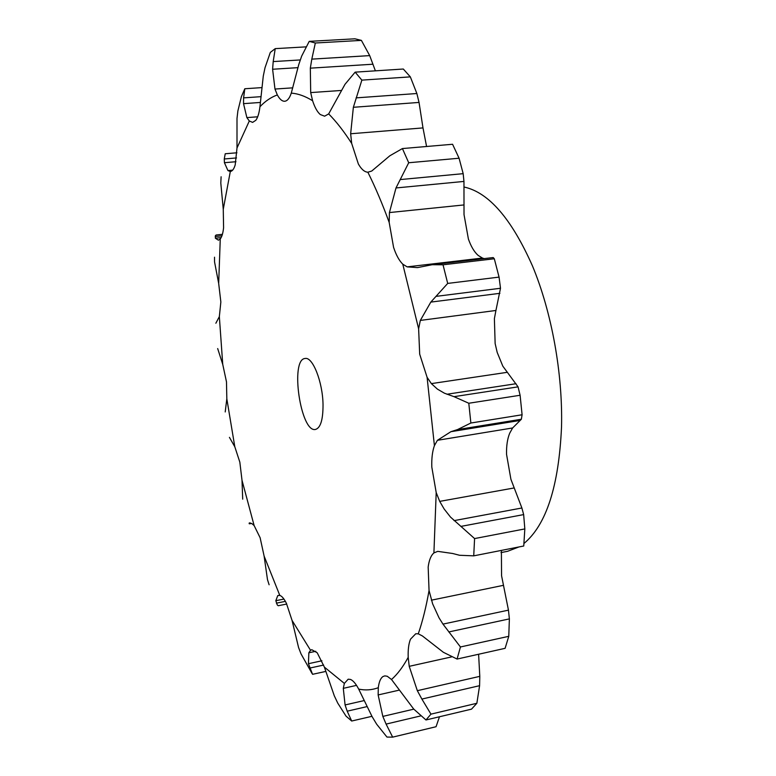 <?xml version="1.0" encoding="UTF-8"?>
<svg xmlns="http://www.w3.org/2000/svg" width="776" height="776" viewBox="0 0 776 776"><rect width="100%" height="100%" fill="white"/><g stroke="black" fill="none" stroke-linecap="round" stroke-linejoin="round"><path stroke-width="1.16" d="M310.536 650.278L292.067 620.431L286.392 603.311C284.103 598.732 281.911 596.094 279.796 595.396L264.102 556.043L260.125 537.739L254.13 525.565L242.015 480.325L239.832 462.127L234.808 446.792L226.825 398.806L226.485 381.86L222.741 364.39L219.346 316.618L220.85 301.99L218.677 283.424L220.268 238.93C221.897 236.913 223.003 233.169 223.585 227.717L223.265 209.248L230.317 171.477C232.315 171.254 233.935 169.061 235.196 164.91L237 147.993L249.309 120.988L252.617 122.385L255.828 120.299C257.797 117.622 259.165 113.102 259.95 106.729C265.295 101.103 271.086 97.175 277.333 94.944C279.69 99.25 282.134 101.355 284.666 101.258L284.84 101.249C287.421 100.88 289.574 98.164 291.281 93.12C298.1 93.615 305.201 96.156 312.602 100.754C314.765 107.398 317.326 111.996 320.284 114.538L324.62 116.187L328.675 113.907C336.328 121.609 344.001 131.454 351.683 143.434L358.366 163.998C361.354 169.265 364.516 172.01 367.853 172.214C375.312 187.161 382.423 203.894 389.183 222.421L393.577 247.35C396.09 255.003 399.165 260.62 402.783 264.18L418.623 328.772L419.69 354.166L427.091 377.301L434.415 445.647C432.377 451.341 431.514 458.49 431.815 467.103L436.199 492.576L433.91 552.91C430.99 555.432 429.079 560.136 428.168 567.033L429.05 590.507C426.17 606.88 422.58 621.324 418.274 633.827L415.761 633.75L410.504 639.182C408.69 643.605 407.924 649.658 408.195 657.34C403.064 666.817 397.506 674.208 391.511 679.504L387.263 676.265L384.828 675.877L382.985 676.536C380.579 678.166 379.018 681.891 378.3 687.711C371.917 690.068 365.38 690.524 358.687 689.098C355.874 683.743 353.138 680.523 350.48 679.437L348.172 679.204L344.36 683.413L324.387 667.127L317.219 652.791L311.768 649.706L310.536 650.278L308.848 652.781L308.431 663.693L312.573 674.315L325.774 671.424M312.049 673.49L301.02 653.887L298.556 647.485L292.067 620.431M418.274 633.827L422.386 635.942L443.358 652.286L457.083 659.057L505.098 648.329L508.765 636.32L509.376 618.889L508.455 610.14L501.568 575.743L501.393 550.407M433.91 552.91L437.761 551.358L452.641 553.492L459.518 555.267L473.729 555.849L523.752 546.003L524.828 528.922L523.654 514.595L521.889 507.989L510.909 479.277L506.544 454.329C506.35 445.86 507.407 438.818 509.706 433.192L512.626 427.964L437.421 440.302L450.914 431.689L457.5 429.594L470.867 423.017L468.791 403.248L454.028 396.672L518.058 386.855L502.829 366.175L497.193 352.411L495.136 343.555L494.39 318.635L495.932 310.468L420.33 320.42L430.806 302.106L447.704 283.415L443.028 264.8L432.261 264.703L417.507 267.604L407.167 266.876L482.449 258.059L478.161 255.42C474.272 251.967 471.022 246.496 468.394 239.008L464.019 214.574L464 204.932L389.426 212.566L395.993 187.957L408.709 162.747L402.414 148.565L389.804 155.801L371.714 171.05L367.853 172.214M426.577 146.489L422.988 127.914L350.655 133.763L353.361 107.292L361.858 80.122L355.146 72.149L344.99 84.322L328.675 113.907M324.387 667.127L334.291 695.791L337.735 703.085L346.009 716.122L351.693 721.03L347.202 711.185L366.66 706.693M279.796 595.396L277.76 595.59L275.829 600.692L277.245 604.892L278.225 605.736L286.742 604.029M344.36 683.413L343.293 688.341L345.077 704.947L347.202 711.185M264.102 556.043L267.487 579.623L269.117 584.764M358.687 689.098L372.111 716.636L376.641 724.173L386.962 737.064L392.666 737.142L386.089 724.095L420.689 715.918M254.13 525.565L251.957 523.684L249.484 522.869L249.3 523.81L251.589 523.49M392.666 737.142L436.054 726.724L439.478 716.762M378.3 687.711L378.145 694.937L382.83 716.403L386.089 724.095M242.015 480.325L242.694 499.152M391.511 679.504L413.695 709.041L425.966 719.973L430.952 714.143L421.882 699.069L479.597 685.683L479.791 676.352L478.608 654.246M234.808 446.792L229.434 437.363M425.966 719.973L471.517 709.148L476.862 703.279L479.597 685.683M408.195 657.34L409.224 666.332L417.333 690.688L421.882 699.069M226.825 398.806L225.215 411.949M222.741 364.39L217.668 348.56M429.05 590.507L432.639 603.864L439.003 617.774L442.97 624.108L460.44 646.971L457.083 659.057M219.346 316.618L215.864 323.223M218.677 283.424L214.554 261.929L214.525 257.195M220.268 238.93L218.434 240.191L215.359 238.213L215.379 235.729L216.174 234.982L222.402 234.333M436.199 492.576L439.711 501.383L514.158 487.949M223.265 209.248L220.801 183.029L221.111 176.763M434.415 445.647L437.421 440.302M518.058 386.855L520.104 395.265L522.093 414.772L521.356 419.244L512.626 427.964M230.152 171.486L227.931 170.555L232.654 170.138M427.091 377.301L431.359 383.616L437.412 389.115L444.415 393.199L454.028 396.672M237 147.993L237 118.466L237.883 110.91L241.404 96.583L244.809 88.755L243.596 97.873L260.814 96.68M418.623 328.772L420.33 320.42M432.261 264.703L493.206 257.554L494.312 258.767L499.065 277.11L500.501 288.265L495.932 310.468M484.195 258.612L482.449 258.059M249.309 120.988L246.875 117.603L257.68 116.798M402.783 264.18L407.167 266.876M259.95 106.729L263.277 76.087L265.023 67.696L270.329 52.399L275.228 48.636L273.2 61.585L300.264 59.946M389.183 222.421L389.426 212.566M402.414 148.565L452.573 144.268L459.082 158.226L463.175 173.669L463.961 181.429L464 204.932M277.333 94.944L274.976 89.046L292.746 87.843M291.281 93.12L298.76 64.592L301.651 56.144L309.226 41.37L315.337 43L311.806 59.131L369.696 55.61L375.39 70.829M351.683 143.434L350.655 133.763M309.226 41.37L354.923 38.8L361.403 40.391L369.696 55.61M355.146 72.149L403.307 69.025L410.339 76.873L416.867 93.518L419.04 102.432L422.988 127.914M312.602 100.754L310.691 92.587L341.43 90.453M464.387 187.094C488.909 192.613 511.607 218.9 532.472 265.955C551.697 312.059 562.872 373.595 561.523 426.984C558.856 486.067 546.323 524.906 523.936 543.491M518.882 546.964L507.63 551.29L500.986 552.599M439.711 501.383L444.144 508.988L450.497 517.078L474.582 538.573L473.729 555.849M227.931 170.555L224.419 162.708L224.264 158.973L225.224 153.755L236.932 152.785M246.875 117.603L243.528 103.654L243.596 97.873M274.976 89.046L272.609 69.248L273.2 61.585M310.691 92.587L310.322 68.162L311.806 59.131M323.029 404.626C323.088 419.622 320.585 427.896 315.512 429.438C300.661 433.134 289.817 359.181 305.104 358.483C312.66 356.524 322.738 382.015 323.029 404.626M371.917 716.316L351.693 721.03M476.862 703.279L430.952 714.143M508.765 636.32L460.44 646.971M524.828 528.922L474.582 538.573M215.359 238.213L221.131 237.611M215.233 236.505L221.926 235.807M450.914 431.689L519.755 420.505M224.419 162.708L235.962 161.718M224.264 158.973L236.534 157.935M522.093 414.772L470.867 423.017M520.104 395.265L468.791 403.248M457.5 429.594L521.356 419.244M430.806 302.106L499.909 293.318M261.667 87.62L244.809 88.755M243.528 103.654L260.377 102.451M499.065 277.11L447.704 283.415M494.312 258.767L443.028 264.8M436.422 296.325L500.501 288.265M395.993 187.957L463.961 181.429M305.919 46.87L275.228 48.636M272.609 69.248L297.848 67.667M459.082 158.226L408.709 162.747M400.203 179.576L463.175 173.669M353.361 107.292L419.04 102.432M361.403 40.391L315.337 43M310.322 68.162L372.984 64.214M410.339 76.873L361.858 80.122M356.097 97.873L416.867 93.518M309.653 668.097L323.65 665.061M308.431 663.693L321.904 660.783M308.848 652.781L315.803 651.297M277.76 595.59L279.311 595.279M343.293 688.341L356.533 685.373M378.145 694.937L398.922 690.203M409.224 666.332L451.477 656.933M431.378 600.188L503.527 585.308M431.359 383.616L506.932 372.364M275.829 600.692L283.938 599.082M345.077 704.947L363.857 700.65M276.392 603.156L285.374 601.371M249.106 523.199L250.338 522.976M382.83 716.403L413.792 709.157M249.241 523.742L251.356 523.373M417.333 690.688L479.791 676.352M448.79 631.955L509.376 618.889M442.97 624.108L508.455 610.14M460.818 526.419L523.654 514.595M454.057 520.628L521.889 507.989M446.947 394.237L516.011 383.722"/></g></svg>
